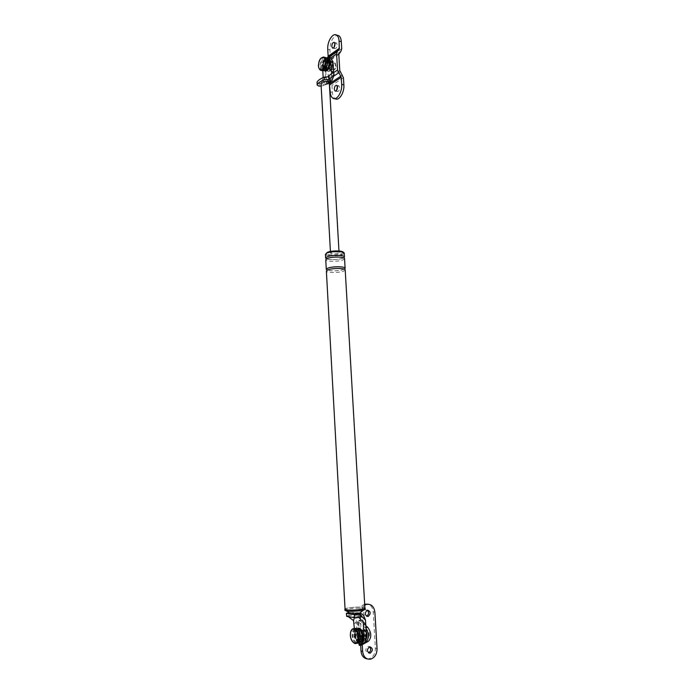 <?xml version="1.0" encoding="UTF-8"?>
<svg xmlns="http://www.w3.org/2000/svg" width="694" height="694" viewBox="0 0 694 694"><rect width="100%" height="100%" fill="white"/><g stroke="black" fill="none" stroke-linecap="round" stroke-linejoin="round"><path stroke-width="0.52" stroke-dasharray="3.47 2.6" d="M354.365 635.808L356.395 635.452L353.463 635.643L354.365 635.808L356.49 639.651L356.577 641.299L358.668 641.785L358.52 639.287L356.49 639.651M353.463 635.643L356.577 641.299M356.395 635.452L356.343 634.524L355.181 634.307L355.233 635.236C355.684 638.497 356.82 640.553 358.642 641.403L359.188 641.881L357.098 641.403L357.002 639.755C358.078 639.599 358.651 638.558 358.746 636.624L362.181 636.519M357.098 641.403C358.711 641.247 359.57 639.712 359.666 636.797M356.464 630.195L358.451 629.007L358.069 631.401L358.59 631.488L356.56 631.844L356.464 630.195C358.13 630.959 359.18 632.841 359.613 635.851L358.694 635.687L356.56 631.844M361.921 635.609L359.613 635.851M355.024 635.201C355.389 638.116 356.36 640.189 357.939 641.421L358.668 641.785M358.694 635.687L360.767 635.73M358.59 631.488L358.468 629.38C360.299 630.195 361.444 632.251 361.912 635.548L360.733 635.322M357.931 628.911L355.944 630.109L356.039 631.748L358.069 631.401M357.002 639.755L358.52 639.287M361.964 636.485C361.869 639.677 360.941 641.351 359.162 641.508L359.041 639.391M357.922 628.322C353.871 629.267 355.285 641.403 359.561 642.228L360.221 642.314M359.596 639.929C362.875 640.788 362.476 631.288 359.214 630.62L359.067 630.586C355.805 629.779 356.222 639.235 359.475 639.903L359.596 639.929C362.875 640.788 362.476 631.288 359.214 630.62L359.067 630.586C355.805 629.779 356.222 639.235 359.475 639.903L359.596 639.929M362.277 641.811L363.595 641.646C366.614 638.228 366.493 633.952 363.231 628.825L361.47 627.818C356.464 626.63 357.289 641.161 362.277 641.811M361.609 630.143C358.338 629.345 358.755 638.775 362.025 639.443L362.147 639.478C365.426 640.328 365.027 630.846 361.756 630.178L361.609 630.143M366.163 631.436L363.569 628.868C359.553 627.905 360.221 639.538 364.22 640.042L366.198 639.053M364.159 639.113C367.447 639.963 367.048 630.49 363.777 629.831L363.621 629.796C360.351 628.998 360.767 638.419 364.038 639.087L364.159 639.113M363.994 629.736C360.715 628.938 361.132 638.35 364.411 639.018L364.532 639.044C367.811 639.903 367.412 630.43 364.142 629.77L363.994 629.736M364.489 638.35C367.282 639.07 366.935 631.019 364.159 630.464L364.029 630.43C361.244 629.753 361.6 637.76 364.385 638.324L364.489 638.35M356.777 628.695C353.289 630.638 355.024 641.586 358.972 642.34L359.032 642.349M362.103 635.583C361.635 632.208 360.472 630.117 358.598 629.328L358.035 629.258M357.948 629.258C354.053 629.206 354.972 640.623 358.937 641.403L359.093 641.438C360.993 641.516 362.016 639.877 362.155 636.519M356.343 634.524L354.313 634.88L353.411 634.706L355.181 634.307C355.267 631.15 356.196 629.475 357.948 629.293M357.271 629.007C355.779 629.649 355.007 631.401 354.972 634.273M355.944 630.109L355.684 630.117C354.235 630.499 353.472 632.026 353.411 634.706M360.507 636.311L358.746 636.624M356.039 631.748C354.981 631.922 354.4 632.963 354.313 634.88M322.198 65.895L324.098 66.338L322.901 67.171L321.409 66.451L322.198 65.895L323.04 67.63L324.037 67.656L324.115 69.036L326.067 70.189M321.409 66.451L322.233 68.715L324.115 69.036M326.275 69.73L324.566 68.723L324.488 67.344L326.015 63.232L326.813 62.677L329.147 62.833L327.924 63.683L326.015 63.232M324.566 68.723C325.98 67.344 326.727 65.323 326.813 62.677M329.095 62.044L326.77 61.887L325.13 59.12L324.037 59.32L326.831 58.773M326.77 61.887L325.972 62.443L325.13 60.725L324.115 60.699L324.037 59.32M322.901 67.171L324.402 70.276M324.098 66.338L324.055 65.557L323.04 66.268L323.083 67.049L324.402 69.894L326.05 69.868M325.972 62.443L327.88 62.894L327.924 63.683M323.664 61.02L325.573 61.462L325.451 59.38L323.586 59.641L323.664 61.02L322.155 65.115L321.365 65.67L323.04 66.268C323.126 63.397 323.933 61.211 325.469 59.693L325.902 59.059M324.488 67.344L326.18 67.96L324.037 67.656M328.956 62.824L328.956 62.963C328.869 65.861 328.054 68.055 326.501 69.556L326.406 67.778M326.033 69.591L325.946 68.09M325.573 61.462L326.024 61.15L324.115 60.699M326.024 61.15L325.92 59.372L327.776 59.38L325.868 59.563C322.927 63.258 322.493 66.719 324.575 69.929L326.059 69.99M327.785 58.443L326.38 58.912C322.979 63.18 322.484 67.162 324.887 70.866L325.139 70.996M326.935 68.715C329.216 65.895 329.555 63.232 327.958 60.734L326.492 60.864C324.219 63.709 323.89 66.364 325.495 68.845L326.935 68.715L325.495 68.845C323.89 66.364 324.219 63.709 326.492 60.864L327.958 60.734C329.555 63.232 329.216 65.895 326.935 68.715M329.433 71.23C332.409 68.012 333.181 64.299 331.758 60.1L328.756 59.467C325.104 61.731 324.653 72.107 328.219 71.673L329.433 71.23M328.869 61.428C326.605 64.264 326.267 66.919 327.872 69.391L329.32 69.261C331.602 66.451 331.94 63.787 330.344 61.298L328.869 61.428M332.912 61.306L330.726 61.089C327.794 62.885 327.429 71.196 330.292 70.84L331.264 70.484L333.32 67.214M331.22 69.704C333.502 66.884 333.84 64.238 332.235 61.74L330.769 61.87C328.496 64.707 328.158 67.353 329.771 69.825L331.22 69.704M331.107 61.957C328.835 64.785 328.505 67.431 330.11 69.903L331.567 69.782C333.849 66.971 334.187 64.316 332.582 61.827L331.107 61.957M331.532 69.192C333.476 66.797 333.762 64.551 332.391 62.425L331.142 62.538C329.208 64.941 328.93 67.197 330.292 69.296L331.532 69.192M326.588 58.391L325.824 58.773C322.58 62.677 321.981 66.589 324.037 70.51M326.397 69.799L328.566 66.529M329.095 64.039L329.13 62.833M329.069 62.061L327.776 59.38M324.055 65.557L322.155 65.115M325.451 59.38C323.812 60.994 322.944 63.328 322.857 66.39M323.586 59.641L321.365 65.67M328.913 62.174L327.603 59.346M341.717 48.71L330.327 56.726L329.928 49.803C330.205 41.805 332.591 36.956 337.067 35.264M334.907 43.566L336.46 42.95L337.163 44.633C336.946 47.418 336.122 48.736 334.682 48.589L334.04 47.435M330.327 56.726L329.624 59.137L327.429 62.313L328.34 78.205L331.984 85.327L332.383 92.337C332.617 95.52 333.528 97.646 335.124 98.704M331.602 67.7C331.845 64.334 332.842 62.755 334.595 62.946L335.48 65.045C335.228 68.411 334.239 69.999 332.487 69.799L331.602 67.7M337.397 86.412L338.932 85.839L339.696 87.609C339.505 90.35 338.681 91.634 337.241 91.469L336.59 90.411M333.649 76.21L327.169 80.556L329.355 83.688M327.169 80.556L326.154 77.719L325.243 61.801L325.954 59.372L327.854 57.168M333.276 64.525C333.033 67.899 332.036 69.487 330.292 69.296L329.407 67.197C329.65 63.822 330.648 62.234 332.391 62.425L333.276 64.525M358.893 620.705L360.568 620.965L357.471 621.165L365.981 628.304M364.454 642.583L363.309 643.217M359.249 643.503L357.983 621.39L360.316 621.009L365.825 625.702M364.723 605.185C362.45 606.756 361.071 609.159 360.594 612.377M360.507 613.635L360.568 620.965M367.352 658.944L368.956 658.806C373.172 657.313 375.315 653.809 375.385 648.3L373.225 611.935C372.817 607.875 371.073 605.281 368.002 604.153M364.671 604.214C360.854 605.827 358.928 609.167 358.893 614.233L359.232 620.184L360.871 620.453M358.833 645.134L360.264 644.605L361.912 644.934M358.928 620.696L359.232 620.184M360.264 644.605L360.663 645.16M365.643 609.957L367.282 610.2L365.643 609.957C362.806 612.759 363.023 614.858 366.285 616.263L366.51 616.211M367.924 646.452L369.581 646.782L367.924 646.452C364.931 649.28 365.096 651.414 368.419 652.863L368.505 652.846M361.687 644.969L360.533 620.965M362.051 633.986C362.06 631.523 362.762 630.343 364.159 630.464C365.452 631.019 366.232 632.468 366.484 634.793C366.475 637.257 365.781 638.437 364.385 638.324C363.075 637.76 362.303 636.311 362.051 633.986M368.826 634.377C368.826 636.84 368.124 638.012 366.727 637.907C365.417 637.344 364.636 635.895 364.385 633.579C364.393 631.115 365.096 629.944 366.501 630.057C367.794 630.612 368.575 632.052 368.826 634.377M369.477 635.73C369.702 632.815 368.948 630.881 367.23 629.926L365.191 631.974C364.975 634.889 365.729 636.823 367.456 637.777L369.477 635.73M354.408 633.856C354.183 636.797 354.929 638.74 356.647 639.703L358.651 637.656C358.876 634.715 358.13 632.763 356.421 631.8L354.408 633.856M336.096 66.572L335.28 63.111C333.953 62.729 332.981 63.865 332.357 66.494L333.172 69.964C334.499 70.337 335.471 69.209 336.096 66.572M322.233 64.143L323.04 67.63C324.35 68.003 325.312 66.867 325.928 64.212L325.13 60.725C323.812 60.352 322.849 61.488 322.233 64.143M354.356 628.521L354.686 634.403L357.037 633.986L356.161 618.623L356.794 616.55L364.593 617.773M357.037 633.986C357.557 638.922 359.206 641.993 361.973 643.199M361.956 639.504C365.235 640.362 364.836 630.881 361.574 630.213L361.418 630.178C358.156 629.38 358.572 638.81 361.834 639.478L361.956 639.504M360.663 613.704L362.858 617.504M359.102 613.47L359.388 613.21C359.397 612.733 357.783 612.594 354.565 612.776C356.811 612.707 358.121 614.051 358.503 616.819M359.067 617.547L361.34 616.35L363.63 622.275M348.752 617.027L347.772 615.769L346.532 616.272M354.426 617.703L355.128 615.387L347.772 615.769M361.34 616.35L355.128 615.387M348.327 612.689L356.161 618.623M349.238 612.646L352.543 612.472C355.822 612.585 357.245 613.938 356.794 616.55M354.053 623.281L356.404 622.891L353.532 620.644M354.686 634.403C355.016 638.28 356.23 641.135 358.312 642.956M343.322 252.373L341.864 253.64C337.692 255.427 326.05 255.262 326.249 253.405L326.249 253.327M359.735 613.019L354.365 612.75L350.765 613.539M354.565 612.776L352.543 612.472M364.879 607.736L363.248 607.311C358.625 606.565 346.436 607.623 345.057 608.898M345.065 609.185C344.649 607.892 358.052 606.521 363.066 607.337L364.897 608.031M344.233 253.232L342.61 254.533C338.021 256.494 325.217 256.32 325.443 254.29M341.908 254.464C337.735 256.251 326.093 256.095 326.293 254.238L327.698 253.058C331.801 251.245 343.643 251.402 343.383 253.258L341.908 254.464M345.204 269.966L343.573 271.181C338.967 273.02 326.137 272.916 326.371 271.024M365.183 609.132L363.309 608.421C358.46 607.623 345.551 608.838 344.961 610.156L344.909 610.312M343.721 257.856L342.827 258.272C336.833 259.903 331.385 260.085 326.475 258.827M344.554 258.662L342.923 259.938C338.325 261.855 325.521 261.707 325.746 259.721M344.302 269.159L343.478 269.515C337.588 271.059 332.166 271.259 327.195 270.131M333.233 77.936L326.38 82.508L325.599 81.094L319.457 85.718L319.266 82.196L322.979 79.411L323.135 77.607M322.84 70.866L322.658 67.604L324.861 68.116L325.599 81.094M324.861 68.116C325.044 62.417 326.718 58.947 329.884 57.706M329.147 69.227L327.698 69.348C326.093 66.876 326.432 64.221 328.704 61.384L330.171 61.254C331.775 63.753 331.428 66.407 329.147 69.227M323.187 76.991L325.391 77.476L322.979 79.394M316.932 82.465L318.156 83.48L319.266 82.196M318.971 86.151L319.457 85.718M329.312 82.864L328.626 83.87L324.462 84.798L328.635 82.022M322.979 79.411L324.931 82.976L330.396 79.324L331.845 73.417M322.658 67.604C322.641 63.354 323.794 60.109 326.119 57.871M330.804 79.55L330.049 82.013L327.559 82.733M330.396 79.324L328.08 76.774M318.156 83.48L324.931 82.976M326.38 82.508L326.128 84.616L321.14 85.995M328.765 80.912L328.01 83.367L325.529 84.087M322.857 85.874L324.462 84.798C322.372 84.685 321.209 84.2 320.992 83.341M338.334 253.284C334.638 254.16 332.036 254.125 330.518 253.171L331.229 252.573C334.933 251.696 337.544 251.731 339.062 252.677L338.334 253.284M341.014 51.156L329.624 59.137M339.08 53.421L327.698 61.376M338.811 54.366L327.429 62.313M339.765 70.528L328.34 78.205M340.164 71.638L328.73 79.298M342.428 74.9L330.969 82.499M343.452 77.78L331.984 85.327M329.928 49.803L327.75 49.274M330.205 91.868L332.383 92.337M333.632 72.662L326.154 77.719M330.778 57.914L325.243 61.801M328.783 57.385L325.954 59.372M365.426 627.758L365.946 627.671M373.225 611.935L374.881 612.177M358.893 614.233L360.524 614.485M360.047 644.648L358.677 620.74M375.385 648.3L377.05 648.63M355.007 628.842L352.795 632.416C351.173 640.163 358.998 647.285 360.29 639.113M354.226 628.591L352.179 632.26C351.763 637.786 353.168 641.456 356.395 643.277L356.647 643.329M352.717 628.859L350.696 632.52C350.279 638.046 351.685 641.724 354.912 643.546L358.182 643.034M326.978 59.415C324.566 56.544 322.519 58.114 320.828 64.117C320.533 69.487 321.86 71.369 324.801 69.773M324.575 57.316C322.484 57.888 321.053 60.126 320.272 64.03C319.865 67.292 320.368 69.487 321.79 70.597L322.97 70.857M323.161 56.986C321.079 57.585 319.656 59.823 318.884 63.709C318.477 66.98 318.98 69.166 320.402 70.276L321.548 70.545M348.909 613.218L349.143 617.356M357.358 629.076L355.684 630.117M355.987 640.996L357.939 641.421M358.46 631.445L366.501 630.057M358.677 639.339L366.727 637.907M358.972 642.34L359.561 642.228M365.27 639.911L363.595 641.646M364.975 629.675L363.231 628.825M325.13 59.12L326.874 58.86M322.233 68.715L323.864 69.834M335.28 63.111L334.595 62.946M333.172 69.964L332.487 69.799M324.332 70.745L324.887 70.866M328.219 71.673L330.292 70.84M332.929 61.384L331.758 60.1M334.838 98.643L332.938 98.244M334.274 42.412L336.46 42.95M332.99 48.172L334.682 48.589M336.737 85.353L338.932 85.839M335.584 91.114L337.241 91.469M358.729 643.243L357.471 621.165M370.613 659.17L368.956 658.806M356.647 639.703L367.456 637.777M356.421 631.8L367.23 629.926M361.817 643.225L359.613 643.633M344.961 610.156L346.384 610.98M363.847 609.948L365.122 608.994M343.33 252.425L343.383 253.258M326.249 253.405L326.293 254.238M327.707 258.315C332.018 257.04 336.868 256.745 342.263 257.448C344.285 257.648 344.337 257.96 342.42 258.402C338.065 259.617 333.398 259.929 328.418 259.339C326.007 259.07 325.772 258.732 327.707 258.315M327.915 269.836L328.331 269.688C332.122 267.728 345.933 268.769 344.285 269.168M344.241 269.151L343.079 269.636C338.169 271.71 325.078 270.391 327.204 270.131M331.168 81.267L331.958 80.747M329.242 82.612L326.128 84.616M338.967 250.985L339.062 252.677M330.422 251.462L330.518 253.171"/><path stroke-width="1.04" d="M362.129 635.583C361.626 632.052 360.403 629.866 358.451 629.007M357.948 629.293L357.271 629.007M360.221 642.314C364.766 642.54 363.76 629.206 359.171 628.304L357.922 628.322M366.198 639.053C367.343 636.91 367.326 634.377 366.163 631.436M359.032 642.349L359.145 642.375C364.055 643.694 363.465 629.415 358.581 628.408L356.777 628.695M362.155 636.519L362.103 635.583M359.388 641.881C361.175 641.577 362.103 639.79 362.181 636.519L360.507 636.311M360.767 635.73L360.785 636.268M361.964 636.485L361.921 635.609M328.956 62.824L329.095 62.044L326.831 58.773M324.402 70.276L326.067 70.189L326.033 69.591M328.913 62.174L328.071 62.764M325.139 70.996L327.048 70.684C330.465 66.451 330.977 62.46 328.583 58.704L327.785 58.443M333.32 67.214L332.912 61.306M324.037 70.51L326.492 70.554C329.91 66.32 330.422 62.33 328.028 58.574L326.588 58.391M328.566 66.529L329.095 64.039M326.518 69.877C328.175 68.281 329.051 65.93 329.147 62.833L329.069 62.061M337.067 35.264L338.802 35.706C340.251 36.704 341.084 38.699 341.301 41.675L339.106 41.12L339.253 49.109L337.319 51.373L328.783 57.385M337.319 51.373L336.599 53.828L337.553 70.016L341.257 77.286L341.682 84.416L343.886 84.902L343.452 77.78L339.765 70.528L338.811 54.366L341.014 51.156L341.717 48.71L341.301 41.675M334.04 47.435L334.907 43.566M339.522 48.172L328.149 56.205L327.75 49.274C327.1 41.605 332.834 32.323 336.616 35.142C338.056 36.149 338.889 38.144 339.106 41.12M334.976 44.086C334.76 46.88 333.935 48.207 332.495 48.051L331.793 46.368C332.001 43.575 332.834 42.256 334.274 42.412L334.976 44.086M343.886 84.902C344.536 92.623 338.898 101.402 335.124 98.704L334.838 98.643M336.59 90.411L337.397 86.412M329.355 83.688L330.205 91.868C330.431 95.061 331.342 97.186 332.938 98.244C336.694 100.942 342.333 92.155 341.682 84.416M328.149 56.205L327.854 57.168M337.501 87.132C337.301 89.873 336.486 91.166 335.055 91.001L334.291 89.214C334.482 86.472 335.297 85.189 336.737 85.353L337.501 87.132M365.825 625.702L367.768 627.359C371.472 632.572 371.741 637.179 368.575 641.178L361.687 644.969L362.303 645.325L362.65 651.345C363.448 656.984 366.111 659.595 370.613 659.17C374.838 657.669 376.981 654.156 377.05 648.63L374.881 612.177C373.971 606.278 371.134 603.693 366.363 604.413L364.723 605.185M365.981 628.304C369.165 633.674 369.251 638.107 366.232 641.603L364.454 642.583M363.309 643.217L359.353 645.403L361.687 644.969M360.594 612.377L360.507 613.635M368.002 604.153L364.671 604.214M360.663 645.16L360.993 650.998C361.539 655.735 363.656 658.38 367.352 658.944M368.167 616.463L366.527 616.211C368.948 614.511 369.208 612.507 367.3 610.191C364.445 613.01 364.662 615.11 367.924 616.515L368.167 616.463C371.021 613.669 370.813 611.561 367.551 610.139L367.282 610.2M370.171 653.184L368.523 652.846C371.004 651.25 371.359 649.228 369.581 646.782C366.579 649.61 366.744 651.753 370.076 653.21L370.171 653.184C373.181 650.373 373.025 648.231 369.702 646.756L369.581 646.782M359.249 643.503L359.353 645.403L358.729 643.243M360.143 614.945L359.666 614.424L360.967 613.748C362.129 613.531 363.335 614.875 364.593 617.773L365.504 620.124L360.143 614.945L360.386 619.152L359.067 617.547L354.868 617.729L346.705 616.428L346.367 613.305L354.695 614.719L354.868 617.729M358.312 642.956L359.613 643.633C362.554 643.867 364.029 641.369 364.046 636.12L363.396 624.843L365.755 624.444L365.504 620.124M363.396 624.843L363.63 622.292L365.755 624.444L366.415 635.704C366.397 640.935 364.914 643.442 361.973 643.199L361.817 643.225M358.902 613.435L360.663 613.704M363.63 622.292L360.386 619.152M354.426 617.703L353.532 620.627L348.752 617.027M346.367 613.305L349.238 612.646M354.356 628.521L353.532 620.627M326.249 253.327L327.646 252.217C331.697 250.43 343.374 250.551 343.322 252.373M359.666 614.424L354.695 614.719M346.384 610.98L351.546 613.938L359.102 613.47L363.847 609.948M345.057 608.898L346.618 609.905C351.65 610.781 365.643 609.349 365.122 608.031L364.879 607.736M345.204 269.94L364.897 608.039C365.408 609.332 351.728 610.729 346.8 609.879L345.065 609.185L326.371 271.024L327.915 269.819C332.443 267.953 345.508 268.058 345.204 269.94L345.204 269.966M326.475 258.827L325.651 258.047L325.443 254.29L326.978 252.989C331.489 250.994 344.528 251.167 344.233 253.206L344.45 256.962L343.721 257.856M344.849 609.219L344.909 610.312L346.679 611.032C351.719 611.908 365.712 610.477 365.183 609.15L365.183 609.132M325.651 258.047L327.186 256.763C331.706 254.802 344.745 254.958 344.45 256.962M326.275 269.324L325.746 259.721L327.282 258.446C331.801 256.494 344.849 256.65 344.545 258.636L344.554 258.662M327.195 270.131L326.275 269.35L327.82 268.127C332.348 266.253 345.412 266.366 345.109 268.266L344.302 269.159M328.956 79.472L329.147 75.525L331.845 73.417L331.368 71.421L333.588 71.933L333.805 75.585L331.958 80.747L330.275 80.929L328.956 79.472L324.376 79.715L324.228 77.164C320.68 78.552 318.286 80.174 317.054 82.031L317.193 84.555C318.425 82.707 320.819 81.094 324.376 79.715M329.884 57.706L331.177 58.01L333.042 62.46L333.588 71.933L331.845 73.399M329.147 75.525L328.08 76.774L324.228 77.164M321.14 85.995L318.971 86.151L317.071 84.989M330.422 251.462L320.992 83.341L321.66 82.343C323.985 81.224 326.31 81.12 328.635 82.022L329.312 82.864L338.967 250.985M323.135 77.607L322.84 70.866M331.368 71.421L330.821 61.931L333.042 62.46M326.119 57.871L328.965 57.481L330.821 61.931M331.168 81.267L329.242 82.612M329.346 79.09L333.805 75.585M341.257 77.286L329.797 84.85M340.858 76.175L329.407 83.766M338.585 72.905L333.649 76.21M337.553 70.016L333.632 72.662M336.599 53.828L330.778 57.914M339.253 49.109L327.88 57.134M365.946 627.671L367.768 627.359M366.232 641.603L368.575 641.178M360.993 650.998L362.65 651.345M361.071 645.082L362.303 645.325M350.574 632.807C348.961 640.553 356.768 647.702 358.061 639.512C359.674 631.601 351.789 624.669 350.574 632.807M360.29 639.113C360.481 632.512 358.72 629.085 355.007 628.842M356.647 643.329C358.408 643.477 359.579 642.176 360.177 639.408C360.594 633.874 359.188 630.195 355.979 628.382L354.226 628.591M360.368 639.261C360.845 633.822 359.379 630.187 355.979 628.382L354.495 628.634C352.422 628.391 351.095 629.736 350.496 632.659C350.019 638.098 351.494 641.733 354.912 643.546C356.785 643.885 358.043 642.592 358.685 639.677C359.102 634.134 357.705 630.456 354.495 628.634L352.717 628.859M318.746 63.631C317.323 71.742 324.124 71.976 325.26 63.753C326.683 55.511 319.821 55.503 318.746 63.631M327.368 64.195L326.978 59.415M324.801 69.773L327.36 64.238M321.548 70.545L321.79 70.597C324.245 71.3 326.059 69.157 327.23 64.16C327.637 60.899 327.134 58.704 325.72 57.585L324.575 57.316M322.97 70.857C325.165 70.337 326.648 68.125 327.421 64.23C327.993 61.376 327.421 59.164 325.72 57.585L324.332 57.255C321.166 57.021 319.283 59.155 318.685 63.64C318.026 66.199 318.598 68.411 320.402 70.276C322.857 70.979 324.671 68.836 325.833 63.839C326.241 60.569 325.738 58.374 324.332 57.255L323.161 56.986M360.967 613.748L359.102 613.47M364.046 636.12L366.415 635.704M346.54 613.461L346.705 616.428M317.193 84.555L317.054 82.031M328.635 82.022L330.275 80.929M358.581 628.408L359.171 628.304M328.028 58.574L328.583 58.704M336.616 35.142L338.802 35.706M332.495 48.051L332.99 48.172M335.055 91.001L335.584 91.114M366.363 604.413L364.723 604.196M360.368 639.287L358.182 643.034M365.122 608.031L365.183 609.15M344.545 258.636L345.109 268.266M327.915 269.836L327.204 270.131M331.177 58.01L328.965 57.481"/></g></svg>
